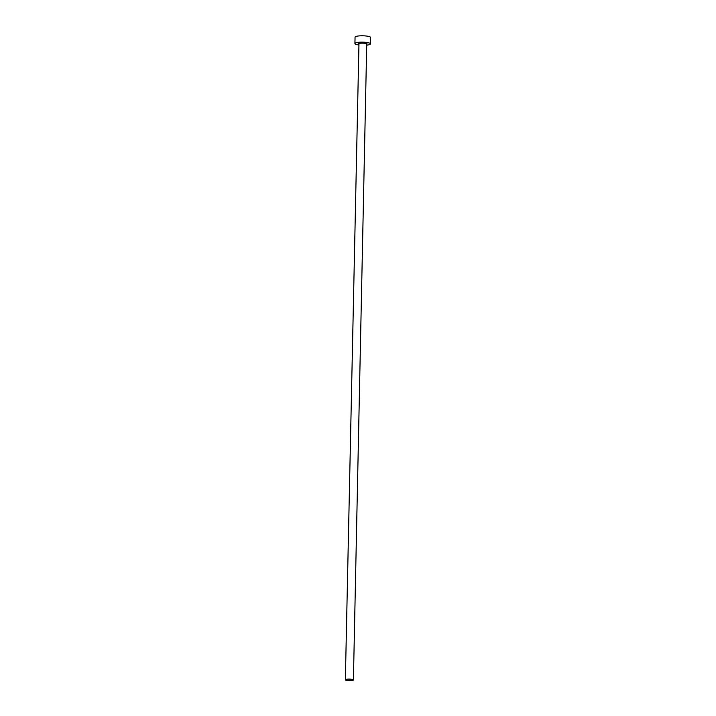 <?xml version="1.0" encoding="UTF-8"?>
<svg xmlns="http://www.w3.org/2000/svg" width="716" height="716" viewBox="0 0 716 716"><rect width="100%" height="100%" fill="white"/><g stroke="black" fill="none" stroke-linecap="round" stroke-linejoin="round"><path stroke-width="1.07" d="M345.765 680.2A4.027 0.805 -178.8 0 0 350.285 680.719A4.027 0.805 -178.8 0 0 353.409 680.003A4.027 0.805 -178.8 0 0 353.006 679.645A4.027 0.805 -178.8 0 0 348.495 679.117A4.027 0.805 -178.8 0 0 345.363 679.833A4.027 0.805 -178.8 0 0 345.765 680.2M366.708 45.126A7.795 1.557 -178.8 0 0 370.503 43.873A7.795 1.557 -178.8 0 0 369.716 43.175A7.795 1.557 -178.8 0 0 360.98 42.163A7.795 1.557 -178.8 0 0 354.921 43.551A7.795 1.557 -178.8 0 0 355.709 44.249A7.795 1.557 -178.8 0 0 358.662 44.956M370.503 43.873L370.637 37.509A7.795 1.557 -178.8 0 0 369.85 36.811A7.795 1.557 -178.8 0 0 361.115 35.8A7.795 1.557 -178.8 0 0 355.055 37.187L354.921 43.551M353.409 680.003L366.735 44.052A4.027 0.805 -178.8 0 0 366.324 43.685A4.027 0.805 -178.8 0 0 361.813 43.166A4.027 0.805 -178.8 0 0 358.68 43.882A4.287 0.85 1.2 0 1 361.052 42.888A4.287 0.85 1.2 0 1 366.565 43.416A4.287 0.85 1.2 0 1 366.735 44.088M358.958 44.025L345.363 679.833"/></g></svg>
